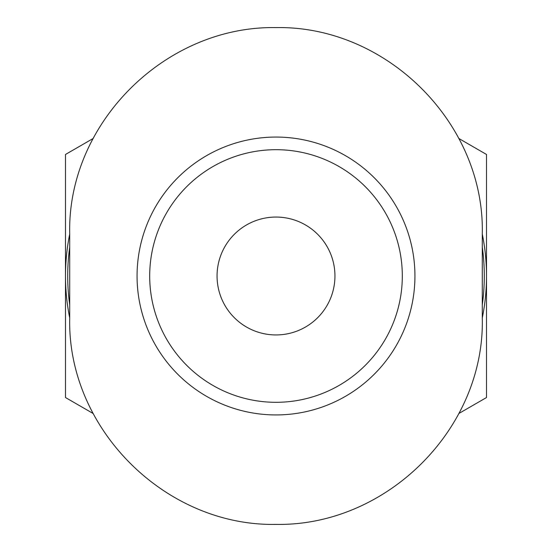 <?xml version="1.0" encoding="UTF-8"?>
<svg xmlns="http://www.w3.org/2000/svg" width="552" height="552" viewBox="0 0 552 552"><rect width="100%" height="100%" fill="white"/><g stroke="black" fill="none" stroke-linecap="round" stroke-linejoin="round"><path stroke-width="0.83" d="M458.795 413.538L486.505 397.537L486.505 154.463L458.753 138.435M93.205 138.462L65.495 154.463L65.495 397.537L93.247 413.565M69.704 304.821A208.304 208.304 0 0 1 69.704 247.179M482.296 247.179A208.304 208.304 0 0 1 482.296 304.821M69.704 317.89A210.505 210.505 0 0 1 69.704 234.11M482.296 234.11A210.505 210.505 0 0 1 482.296 317.89M69.704 233.896C67.144 123.013 165.586 25.689 275.959 27.6C386.262 25.509 484.787 122.951 482.296 233.896L482.296 318.104C484.856 428.987 386.414 526.311 276.041 524.4C165.738 526.491 67.213 429.049 69.704 318.104L69.704 233.896M137.062 276A138.938 138.938 0 0 1 345.469 155.678A138.938 138.938 0 0 1 345.469 396.322A138.938 138.938 0 0 1 137.062 276M149.695 276A126.305 126.305 0 0 1 339.156 166.614A126.305 126.305 0 0 1 339.156 385.386A126.305 126.305 0 0 1 149.695 276A126.305 126.305 0 0 1 339.156 166.614A126.305 126.305 0 0 1 339.156 385.386A126.305 126.305 0 0 1 149.695 276M217.06 276A58.94 58.94 0 0 1 305.47 224.954A58.94 58.94 0 0 1 305.47 327.046A58.94 58.94 0 0 1 217.06 276"/></g></svg>
